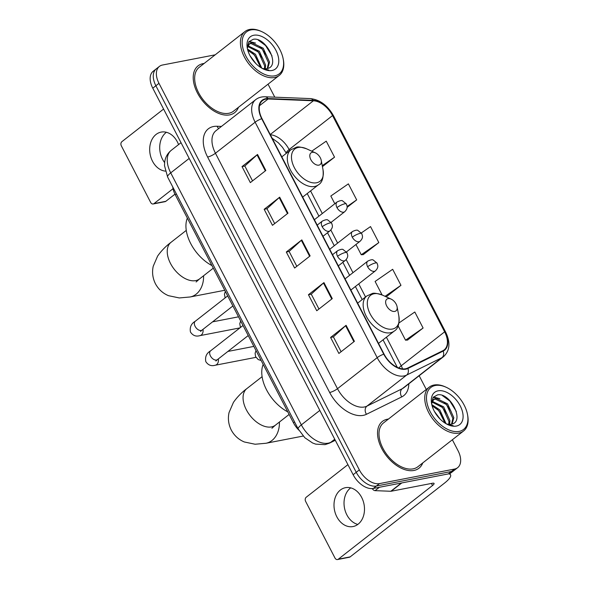 <?xml version="1.0" encoding="UTF-8"?>
<svg xmlns="http://www.w3.org/2000/svg" width="589" height="589" viewBox="0 0 589 589"><rect width="100%" height="100%" fill="white"/><g stroke="black" fill="none" stroke-linecap="round" stroke-linejoin="round"><path stroke-width="0.88" d="M298.844 430.139A18.561 11.25 -128 0 1 293.432 422.762L175.272 194.797A18.561 11.25 -128 0 1 172.746 186.927M215.206 54.814L162.52 65.018A18.561 11.25 52 0 0 159.391 66.417L153.184 71.262A18.561 11.25 52 0 0 152.772 88.181L353.142 474.727A18.561 11.25 52 0 0 373.286 488.45L448.31 473.917A18.561 11.25 52 0 0 451.446 472.518L454.546 470.096A18.561 11.25 52 0 1 451.417 471.487A18.561 11.25 52 0 0 454.546 470.096L457.646 467.666A18.561 11.25 52 0 0 458.058 450.754L452.359 439.762M159.391 66.417A18.561 11.25 52 0 0 158.978 83.329L359.342 469.882A18.561 11.25 52 0 0 379.493 483.598L376.393 486.028L451.417 471.487L376.393 486.028A18.561 11.25 52 0 1 356.242 472.304A18.561 11.25 52 0 0 376.393 486.028L373.286 488.45M158.978 83.329L155.879 85.758L356.242 472.304L155.879 85.758A18.561 11.25 52 0 1 156.284 68.839A18.561 11.25 52 0 0 155.879 85.758L152.772 88.181M413.957 470.456A29.7 17.994 52 0 0 418.97 468.226A29.7 17.994 52 0 0 422.762 462.91A29.7 17.994 52 0 1 418.97 468.226A29.7 17.994 52 0 1 413.957 470.456A29.7 17.994 52 0 1 383.925 452.293A29.7 17.994 52 0 1 382.379 421.437A29.7 17.994 52 0 0 383.925 452.293A29.7 17.994 52 0 0 413.957 470.456M388.46 419.044A29.7 17.994 52 0 0 387.393 419.206A29.7 17.994 52 0 0 382.379 421.437A29.7 17.994 52 0 1 387.393 419.206A29.7 17.994 52 0 1 388.46 419.044M229.644 114.877A29.7 17.994 52 0 0 234.658 112.646A29.7 17.994 52 0 0 238.442 107.323A29.7 17.994 52 0 1 234.658 112.646A29.7 17.994 52 0 1 229.644 114.877A29.7 17.994 52 0 1 199.605 96.714A29.7 17.994 52 0 1 198.066 65.858A29.7 17.994 52 0 0 199.605 96.714A29.7 17.994 52 0 0 229.644 114.877M204.14 63.457A29.7 17.994 52 0 0 203.072 63.627A29.7 17.994 52 0 0 198.066 65.858A29.7 17.994 52 0 1 203.072 63.627A29.7 17.994 52 0 1 204.14 63.457M405.563 368.766A19.798 12.001 -128 0 1 384.072 354.129L262.024 118.676A19.798 12.001 -128 0 1 262.458 100.631A19.798 12.001 -128 0 1 268.128 98.981L313.385 100.778A19.798 12.001 -128 0 1 332.549 115.577L444.636 331.828A19.798 12.001 -128 0 1 444.202 349.873A19.798 12.001 -128 0 1 442.921 350.676L407.617 368.081A19.798 12.001 -128 0 1 405.563 368.766M405.784 369.193A20.291 12.295 52 0 0 407.89 368.493L443.193 351.088A20.291 12.295 52 0 0 444.953 331.769L332.866 115.518A20.291 12.295 52 0 0 313.223 100.344L267.966 98.547A20.291 12.295 52 0 0 261.707 118.735L383.756 354.188A20.291 12.295 52 0 0 405.784 369.193M252.541 180.882L244.825 166.002L257.047 154.878A4.948 1.163 -27.4 0 1 257.54 154.465L242.027 166.591L250.332 182.612L265.838 170.486L257.54 154.465M244.847 166.046L242.027 166.591M274.68 223.592L266.972 208.72L279.186 197.587A4.948 1.163 -27.4 0 1 279.679 197.182L264.166 209.309L272.471 225.322L287.977 213.196L279.679 197.182M266.994 208.756L264.166 209.309M341.097 351.729L333.389 336.856L345.603 325.724A4.948 1.163 -27.4 0 1 346.096 325.319L330.591 337.445L338.889 353.459L354.401 341.333L346.096 325.319M333.411 336.893L330.591 337.445M318.958 309.019L311.25 294.139L323.464 283.014A4.948 1.163 -27.4 0 1 323.957 282.602L308.445 294.728L316.749 310.749L332.262 298.623L323.957 282.602M311.272 294.183L308.445 294.728M296.819 266.309L289.111 251.429L301.325 240.305A4.948 1.163 -27.4 0 1 301.818 239.892L286.306 252.018L294.61 268.039L310.116 255.906L301.818 239.892M289.133 251.474L286.306 252.018M379.493 483.598L454.517 469.065A18.561 11.25 52 0 0 457.646 467.666M426.289 389.462L419.169 375.73M274.783 97.17L268.047 84.183M322.426 166.65L334.545 157.175L326.24 141.154L311.75 151.189M386.207 296.849L400.962 285.312L392.664 269.291L375.097 281.454L382.099 294.956M407.544 340.044L423.101 328.021L414.803 312.001L398.944 322.986M347.076 207.402L356.684 199.885L348.379 183.864L330.819 196.027L334.817 203.75M363.258 254.617L378.823 242.594L370.525 226.581L361.351 232.927M355.94 244.509L361.256 254.757L363.472 254.603M378.823 242.594L361.256 254.757M400.962 285.312L385.066 296.319M398.112 325.864L405.541 340.184L407.75 340.03M423.101 328.021L405.541 340.184M356.684 199.885L347.09 206.525M334.545 157.175L322.242 165.686M357.795 524.431A19.798 15.049 79 0 1 346.862 514.874A19.798 15.049 79 0 1 350.713 487.861M336.834 516.818A19.798 15.049 -101 0 0 353.01 526.551A19.798 15.049 -101 0 0 361.653 497.411A19.798 15.049 -101 0 0 345.478 487.677A19.798 15.049 -101 0 0 336.834 516.818M448.641 473.843A24.753 5.824 -27.4 0 1 450.548 474.881A24.753 5.824 -27.4 0 1 444.371 483.216L350.153 556.885A3.092 2.349 79 0 1 349.358 557.253L337.519 559.55A3.092 2.349 -101 0 0 338.314 559.182L432.525 485.505A6.184 1.458 152.6 0 0 434.071 483.429A6.184 1.458 152.6 0 0 432.459 483.245L391.17 491.241A3.092 1.877 -128 0 1 390.801 491.27L375.083 490.644A3.092 1.877 -128 0 1 372.233 488.59M347.908 464.64L306.206 497.249A3.092 2.349 -101 0 0 305.654 501.438L334.986 558.026A3.092 2.349 -101 0 0 337.519 559.55M435.3 385.493A26.608 16.124 52 0 0 430.22 411.74A26.608 16.124 52 0 0 459.103 431.406A26.608 16.124 52 0 0 467.497 414.465A26.608 16.124 52 0 0 446.263 387.304A26.608 16.124 52 0 0 435.3 385.493M446.263 387.304L445.439 386.929A27.845 16.875 52 0 0 433.975 385.029A27.845 16.875 52 0 0 429.278 387.12A27.845 16.875 52 0 0 430.721 416.055A27.845 16.875 52 0 0 458.883 433.084A27.845 16.875 52 0 0 463.58 430.986A27.845 16.875 52 0 0 467.659 415.348L467.497 414.465M429.278 387.12L383.527 422.902A27.845 16.875 52 0 0 384.97 451.829A27.845 16.875 52 0 0 413.132 468.859A27.845 16.875 52 0 0 417.829 466.768L463.58 430.986M434.424 411.453L440.174 419.14M431.789 404.614L439.799 409.885L446.072 423.719M432.098 405.799L438.834 410.643L444.982 423.049M432.23 401.345L443.679 406.859L449.952 420.708L449.532 424.374M431.98 402.022L442.707 407.61L448.98 421.466L448.759 424.338M431.678 403.59L433.762 399.32L436.191 398.304L447.552 403.826L453.824 417.675L452.102 423.977M433.305 399.732L435.227 399.062L446.587 404.584L452.86 418.433L451.542 424.132M446.256 423.822A15.469 9.372 52 0 0 450.997 424.235C465.752 422.431 450.202 391.979 437.517 394.895L433.173 397.332L431.649 402.743M456.335 426.068A20.416 12.376 52 0 0 460.23 405.924A20.416 12.376 52 0 0 438.069 390.831A20.416 12.376 52 0 0 431.604 403.715A20.416 12.376 52 0 0 448.038 424.728A20.416 12.376 52 0 0 456.335 426.068M447.493 424.47L453.11 425.641L447.426 424.411M442.464 395.609L449.871 401.072L456.32 411.461M433.129 397.391L437.59 398.23M443.973 402.184L445.991 404.106L451.064 411.291M440.093 405.21L442.111 407.139L447.184 414.325M436.221 408.243L438.238 410.165L443.303 417.351M433.423 397.023L439.843 398.635M388.085 298.608A7.421 4.498 52 0 0 386.671 305.934A7.421 4.498 52 0 0 394.726 311.426A7.421 4.498 52 0 0 397.074 306.692A7.421 4.498 52 0 0 391.148 299.116A7.421 4.498 52 0 0 388.085 298.608M263.187 364.407A34.029 20.622 52 0 0 287.793 411.88M312.258 152.323A7.421 4.498 52 0 0 310.837 159.648A7.421 4.498 52 0 0 318.899 165.134A7.421 4.498 52 0 0 321.241 160.407A7.421 4.498 52 0 0 315.314 152.823A7.421 4.498 52 0 0 312.258 152.323M187.354 218.114A34.029 20.622 52 0 0 211.966 265.587M164.618 162.586A19.798 15.049 79 0 1 162.542 159.295A19.798 15.049 79 0 1 166.4 132.275M178.563 144.607A19.798 15.049 -101 0 0 177.333 141.831A19.798 15.049 -101 0 0 161.165 132.098A19.798 15.049 -101 0 0 152.522 161.239A19.798 15.049 -101 0 0 165.318 171.119M174.955 194.179L165.84 201.305A3.092 2.349 79 0 1 165.045 201.674L153.199 203.971A3.092 2.349 -101 0 0 153.994 203.603L173.041 188.708M163.595 109.061L121.894 141.669A3.092 2.349 -101 0 0 121.341 145.851L150.674 202.447A3.092 2.349 -101 0 0 153.199 203.971M250.988 29.914A26.608 16.124 52 0 0 245.907 56.161A26.608 16.124 52 0 0 274.783 75.826A26.608 16.124 52 0 0 283.176 58.878A26.608 16.124 52 0 0 261.943 31.725A26.608 16.124 52 0 0 250.988 29.914M261.943 31.725L261.126 31.35A27.845 16.875 52 0 0 249.655 29.45A27.845 16.875 52 0 0 244.958 31.541A27.845 16.875 52 0 0 246.401 60.476A27.845 16.875 52 0 0 274.562 77.505A27.845 16.875 52 0 0 279.26 75.407A27.845 16.875 52 0 0 283.346 59.769L283.176 58.878M244.958 31.541L199.207 67.315A27.845 16.875 52 0 0 200.65 96.25A27.845 16.875 52 0 0 228.812 113.279A27.845 16.875 52 0 0 233.509 111.181L279.26 75.407M250.111 55.874L255.854 63.56M247.476 49.034L255.486 54.306L261.759 68.133M247.778 50.22L254.514 55.064L260.662 67.47M247.917 45.765L259.359 51.272L265.632 65.129L265.219 68.795M247.667 46.443L258.394 52.031L264.667 65.887L264.446 68.758M247.365 48.011L249.449 43.741L251.878 42.717L263.239 48.246L269.512 62.095L267.781 68.39M248.985 44.153L250.907 43.476L262.267 48.997L268.54 62.854L267.229 68.545M261.943 68.243A15.469 9.372 52 0 0 266.684 68.655C281.439 66.851 265.889 36.393 253.204 39.316L248.86 41.753L247.328 47.157M272.022 70.489A20.416 12.376 52 0 0 275.917 50.345A20.416 12.376 52 0 0 253.756 35.252A20.416 12.376 52 0 0 247.292 48.129A20.416 12.376 52 0 0 263.725 69.149A20.416 12.376 52 0 0 272.022 70.489M263.173 68.891L268.798 70.062L263.114 68.832M258.151 40.03L265.551 45.493L272 55.874M248.816 41.812L253.277 42.651M259.661 46.597L261.678 48.526L266.743 55.712M255.781 49.631L257.798 51.552L262.871 58.738M251.901 52.664L253.918 54.586L258.991 61.771M249.11 41.436L255.523 43.056M294.544 421.893L293.432 422.762M176.383 193.928L175.272 194.797M189.187 158.426L170.714 172.871A12.376 2.908 152.6 0 0 167.622 177.039L164.5 165.612L164.677 162.1C165.354 157.27 167.548 153.339 171.259 150.32A24.753 14.997 52 0 0 170.714 172.871L301.34 424.875A24.753 14.997 52 0 0 328.206 443.171A24.753 14.997 52 0 0 330.775 442.317L334.736 439.225M319.812 410.43L301.34 424.875A12.376 2.908 152.6 0 0 298.248 429.042L167.622 177.039M448.31 473.917L454.517 469.065M353.142 474.727L359.342 469.882M335.281 440.277L329.428 443.164A12.376 9.763 -116.2 0 0 330.775 442.317L335.207 440.13M408.81 383.829A30.937 18.745 -128 0 1 401.757 396.89L366.461 414.295A30.937 18.745 -128 0 1 329.663 392.495L207.615 157.042A6.184 1.458 152.6 0 0 215.441 153.243L337.49 388.696A24.753 14.997 52 0 0 364.348 406.992A24.753 14.997 52 0 0 366.925 406.138L402.221 388.733A24.753 14.997 52 0 0 403.826 387.731L443.524 356.684A24.753 14.997 -128 0 1 441.927 357.685A6.184 4.881 -116.2 0 0 443.193 351.088M207.615 157.042A30.937 18.745 -128 0 1 213.52 126.525A30.937 18.745 -128 0 1 217.157 126.267L221.435 126.436M215.986 130.692A24.753 14.997 52 0 0 215.441 153.243L255.14 122.203A24.753 14.997 -128 0 1 255.692 99.644L215.986 130.692M401.757 396.89A6.184 4.881 63.8 0 1 402.221 388.733L441.927 357.685L406.631 375.09A24.753 14.997 -128 0 1 404.054 375.951A24.753 14.997 -128 0 1 377.188 357.656A6.184 1.458 -27.4 0 1 383.756 354.188M407.89 368.493A6.184 4.881 -116.2 0 1 406.631 375.09L366.925 406.138A6.184 4.881 63.8 0 0 366.461 414.295M443.524 356.684C449.93 350.654 450.629 342.437 445.623 332.041A6.184 1.458 152.6 0 0 444.953 331.769M332.866 115.518A6.184 1.458 -27.4 0 1 333.529 115.797C327.69 105.446 319.952 99.703 310.315 98.584L265.065 96.787C261.464 96.662 258.335 97.612 255.692 99.644M313.223 100.344A6.184 4.381 -87.7 0 0 310.315 98.584M267.966 98.547A6.184 4.381 -87.7 0 0 265.065 96.787M261.707 118.735A6.184 1.458 152.6 0 0 255.14 122.203L377.188 357.656L337.49 388.696A6.184 1.458 152.6 0 1 329.663 392.495M218.71 128.564A6.184 4.381 92.3 0 1 217.157 126.267M332.549 115.577L289.125 149.54A19.798 12.001 52 0 0 270.358 134.756M313.385 100.778L270.233 134.52M268.128 98.981L259.491 105.733M402.596 368.891A19.798 12.001 52 0 0 401.212 365.784L386.399 337.21M444.636 331.828L401.212 365.784A11.139 2.621 152.6 0 0 398.886 368.022M365.541 296.966L358.753 283.876M352.958 272.692L346.17 259.587M337.63 243.117L330.834 230.012M322.301 213.542L310.572 190.917M289.714 150.674L289.125 149.54A11.139 2.621 152.6 0 0 286.342 153.287L282.484 147.294L278.361 142.796L272.162 138.238M301.325 240.305L309.615 256.303M323.464 283.014L331.762 299.013M345.603 325.724L353.901 341.723M279.186 197.587L287.476 213.586M257.047 154.878L265.337 170.876M431.45 483.436L432.525 485.505M401.801 482.928L391.17 491.241M338.314 559.182L350.153 556.885M390.801 491.27L401.359 483.009M379.397 487.265L375.083 490.644M271.927 428.269L275.424 425.162A23.199 14.062 -128 0 1 271.514 426.907A23.199 14.062 -128 0 1 246.327 409.753A23.199 14.062 -128 0 1 246.843 388.607L262.098 376.68M279.414 422.048A23.199 17.633 79 0 1 265.978 443.267L303.173 436.059M374.089 293.749A20.46 12.398 52 0 0 370.179 313.937A20.46 12.398 52 0 0 392.392 329.06A20.46 12.398 52 0 0 398.841 316.028C399.57 323.913 398.031 328.934 394.218 331.099A22.272 13.495 52 0 1 390.463 332.77A22.272 13.495 52 0 1 367.934 319.15A22.272 13.495 52 0 1 366.778 296.002L372.123 293.594C373.485 292.77 376.945 293.285 382.511 295.148A20.46 12.398 52 0 0 374.089 293.749M196.1 281.984L199.597 278.877A23.199 14.062 -128 0 1 195.681 280.622A23.199 14.062 -128 0 1 170.501 263.467A23.199 14.062 -128 0 1 171.016 242.322L186.271 230.387M203.588 275.755A23.199 17.633 79 0 1 190.144 296.974L224.755 290.274M298.255 147.456A20.46 12.398 52 0 0 294.353 167.644A20.46 12.398 52 0 0 316.558 182.774A20.46 12.398 52 0 0 323.015 169.742C323.744 177.62 322.198 182.642 318.391 184.806A22.272 13.495 52 0 1 314.629 186.477A22.272 13.495 52 0 1 292.1 172.857A22.272 13.495 52 0 1 290.944 149.716L296.296 147.302C297.651 146.477 301.119 147 306.685 148.855A20.46 12.398 52 0 0 298.255 147.456M337.534 256.318A6.184 3.748 52 0 0 344.248 260.89A6.184 3.748 52 0 0 345.294 260.426C349.218 256.517 347.304 254.257 346.973 252.703A6.184 1.458 152.6 0 0 345.36 252.519A6.184 1.458 -27.4 0 0 337.534 256.318A6.184 3.748 52 0 1 337.674 250.678C340.611 249.294 342.43 248.933 343.129 249.589L346.973 252.703M243.014 325.481L210.567 350.853A5.566 3.372 52 0 0 210.295 355.623A5.566 3.372 52 0 0 216.494 360.041A5.566 3.372 52 0 0 217.429 359.621L215.891 361.035L216.281 360.07M218.298 358.951A5.566 4.233 79 0 1 215.206 365.239C211.289 366.38 208.153 365.165 205.797 361.602C204.928 356.809 206.525 353.223 210.567 350.853M322.205 226.736A6.184 3.748 52 0 0 328.92 231.308A6.184 3.748 52 0 0 329.965 230.844C333.882 226.942 331.975 224.681 331.644 223.128A6.184 1.458 152.6 0 0 330.024 222.936A6.184 1.458 -27.4 0 0 322.205 226.736A6.184 3.748 52 0 1 322.338 221.096C325.283 219.719 327.101 219.358 327.801 220.006L331.644 223.128M227.678 295.906L195.239 321.27A5.566 3.372 52 0 0 194.966 326.041A5.566 3.372 52 0 0 201.158 330.466A5.566 3.372 52 0 0 202.101 330.046L200.554 331.46L200.945 330.495M202.962 329.369A5.566 4.233 79 0 1 199.87 335.656C195.953 336.798 192.817 335.59 190.461 332.019C189.599 327.234 191.189 323.648 195.239 321.27M367.624 266.758A6.184 3.748 52 0 0 374.346 271.33A6.184 3.748 52 0 0 375.384 270.866C379.309 266.964 377.402 264.704 377.07 263.143A6.184 1.458 152.6 0 0 375.451 262.959A6.184 1.458 -27.4 0 0 367.624 266.758A6.184 3.748 52 0 1 367.764 261.118C370.702 259.742 372.528 259.381 373.227 260.029L377.07 263.143M352.296 237.183A6.184 3.748 52 0 0 359.01 241.755A6.184 3.748 52 0 0 360.056 241.291C363.98 237.382 362.066 235.121 361.734 233.568A6.184 1.458 152.6 0 0 360.122 233.384A6.184 1.458 -27.4 0 0 352.296 237.183A6.184 3.748 52 0 1 352.436 231.543C355.373 230.159 357.192 229.798 357.891 230.454L361.734 233.568M336.967 207.6A6.184 3.748 52 0 0 343.681 212.173A6.184 3.748 52 0 0 344.727 211.709C348.644 207.807 346.737 205.546 346.406 203.993A6.184 1.458 152.6 0 0 344.793 203.809A6.184 1.458 -27.4 0 0 336.967 207.6A6.184 3.748 52 0 1 337.099 201.961C340.044 200.584 341.863 200.223 342.562 200.871L346.406 203.993M153.994 203.603L165.84 201.305M329.428 443.164L325.025 444.643L315.733 444.143L312.597 442.987L304.852 437.752L298.248 429.042M171.259 150.32L181.022 142.685M445.623 332.041L333.529 115.797M397.317 367.374L383.041 339.838M362.183 299.595L355.395 286.504M349.601 275.321L342.864 262.326M334.272 245.746L327.528 232.743M318.936 216.17L307.215 193.545M449.819 473.468L450.548 474.881M246.843 388.607C241.586 392.524 237.117 397.119 233.435 402.39L229.069 412.484C227.722 418.499 228.451 424.36 231.271 430.058C234.304 435.646 238.67 439.622 244.361 441.986L255.125 444.239L265.978 443.267M357.641 303.144L366.778 296.002M378.499 343.387L394.218 331.099M391.148 299.116L382.511 295.148M397.074 306.692L398.841 316.028M289.125 414.45L275.424 425.162M171.016 242.322C165.759 246.231 161.29 250.826 157.609 256.097L153.243 266.199C151.896 272.214 152.625 278.067 155.437 283.765C158.478 289.354 162.836 293.329 168.528 295.693L179.299 297.946L190.144 296.974M281.814 156.858L290.944 149.716M302.672 197.094L318.391 184.806M315.314 152.823L306.685 148.855M321.241 160.407L323.015 169.742M213.299 268.164L199.597 278.877M332.527 254.698L337.674 250.678M227.906 351.434L253.852 346.406M248.227 335.546L217.429 359.621M338.322 265.875L345.294 260.426M215.206 365.239L255.943 357.346M317.199 225.116L322.338 221.096M212.577 321.852L238.523 316.823M232.891 305.963L202.101 330.046M322.993 236.299L329.965 230.844M199.87 335.656L239.922 327.896M261.17 360.512L258.21 359.57L255.582 356.639L255.103 353.275L256.009 350.565M345.058 278.877L367.764 261.118M350.853 290.053L375.384 270.866M240.452 327.484L239.767 323.7L240.68 320.983M329.73 249.294L352.436 231.543M346.479 251.901L360.056 241.291M225.123 297.901L224.438 294.125L225.344 291.408M314.393 219.719L337.099 201.961M331.151 222.325L344.727 211.709"/></g></svg>
